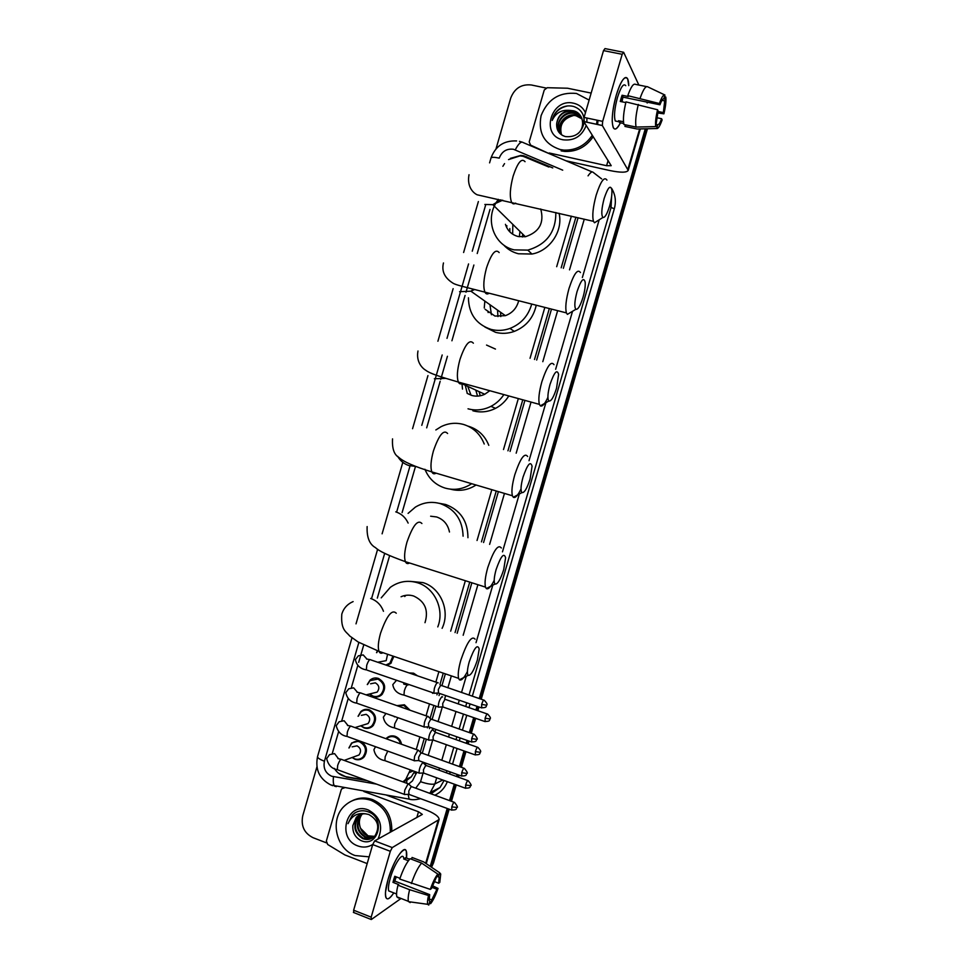 <?xml version="1.0" encoding="UTF-8"?>
<svg xmlns="http://www.w3.org/2000/svg" width="968" height="968" viewBox="0 0 968 968"><rect width="100%" height="100%" fill="white"/><g stroke="black" fill="none" stroke-linecap="round" stroke-linejoin="round"><path stroke-width="1.45" d="M408.944 672.917L413.59 673.183L417.547 675.845M396.94 705.648L404.406 704.777L410.057 710.234M386.002 738.693L386.341 738.33C388.918 735.946 391.883 735.293 395.234 736.345C398.707 737.749 400.8 740.387 401.526 744.247M393.891 656.413L390.661 663.504L386.982 665.403M367.271 684.545L370.103 680.056C372.595 678.024 375.378 677.479 378.44 678.435C385.409 682.658 386.498 688.115 381.694 694.794C379.166 696.96 376.322 697.541 373.176 696.561L369.425 694.044M358.075 716.284L360.858 711.528C363.375 709.387 366.194 708.818 369.328 709.81C376.213 713.985 377.351 719.405 372.728 726.073C370.187 728.323 367.296 728.94 364.077 727.924L360.749 725.818M360.991 741.476C367.15 745.868 368.07 751.156 363.75 757.339C361.197 759.686 358.269 760.328 354.978 759.263L352.074 757.508M548.868 167.041L523.047 156.284L519.973 155.896L508.539 159.587M420.293 752.075L424.226 738.572M427.348 727.863L427.59 727.016M430.107 718.353L433.821 705.587M436.943 694.867L437.415 693.245M439.932 684.582L443.259 673.147M455.057 632.588L469.746 582.107M481.459 541.862L496.257 490.994M507.946 450.822L522.78 399.796M534.518 359.467L549.328 308.538M561.186 267.809L575.899 217.207M403.329 781.6L406.79 780.365L411.291 776.88L414.582 771.496M504.546 163.604L502.876 166.302M402.93 781.878L405.737 779.409L410.299 769.947M416.252 749.51L419.882 737.035M426.053 715.824L429.465 704.087M432.575 693.366L432.769 692.737M435.854 682.101L438.891 671.671M450.677 631.148L465.354 580.715M477.042 540.495L491.829 489.675M503.505 449.539L518.328 398.574M530.04 358.281L544.851 307.401M556.685 266.696L571.386 216.154M334.311 768.374C337.166 772.96 341.087 775.743 346.108 776.723L365.493 780.051M490.002 209.439L477.224 253.519M473.884 265.026L465.995 292.227M465.064 295.47L451.923 340.772M447.434 356.284L440.73 379.396M440.162 381.344L426.682 427.844M415.32 467.048L402.095 512.641M389.62 555.668L377.326 598.091M363.726 644.99L358.692 662.354M357.809 665.427L351.384 687.595M348.19 698.581L341.849 720.47M338.594 731.711L332.351 753.237M376.54 652.662L377.435 650.786M348.916 747.974L351.638 742.964L359.443 740.919M552.776 167.924L523.761 155.787L520.869 155.412L510.39 158.365M496.015 148.866L510.741 98.034C514.553 88.318 521.413 83.974 531.323 84.978L545.916 88.015M326.397 842.838L313.051 837.695C304.242 833.218 300.806 825.934 302.73 815.842L316.911 766.91M447.216 808.474L430.24 866.372M645.281 128.804L479.245 698.557M476.982 706.313L475.893 710.052M473.679 717.651L469.323 732.607M467.06 740.387L466.213 743.291M463.987 750.926L459.413 766.608M457.126 774.436L456.533 776.505M454.294 784.177L449.515 800.596M449.176 809.188L433.531 862.863L432.188 863.783L430.954 866.856L448.196 808.837L432.188 863.783L430.833 864.702M646.394 128.78L480.237 698.896L646.394 128.78M477.974 706.652L476.885 710.391L477.974 706.652M474.671 717.99L470.315 732.945L474.671 717.99M468.04 740.738L467.193 743.642L468.04 740.738M464.979 751.277L460.405 766.971L464.979 751.277M458.118 774.799L457.513 776.856L458.118 774.799M455.275 784.54L450.495 800.96L455.275 784.54M408.798 783.923L412.465 780.874L416.724 772.283M422.242 753.31L426.319 739.31M429.441 728.601L429.816 727.283M432.067 719.563L435.915 706.325M439.036 695.593L439.654 693.475M441.892 685.792L445.365 673.861M457.162 633.29L471.864 582.784M483.576 542.516L498.387 491.623M510.075 451.427L524.922 400.389M536.671 360.048L551.494 309.094M563.352 268.342L578.077 217.727M338.34 773.093L346.52 777.11L367.126 780.656M647.471 128.756L481.229 699.235M478.966 706.991L477.877 710.73M475.663 718.329L471.295 733.296M469.032 741.077L468.185 743.993M465.959 751.628L461.385 767.321M459.098 775.15L458.493 777.219M456.255 784.891L451.475 801.31M433.531 862.863L431.546 867.255M592.331 135.242C585.265 145.563 575.779 150.512 563.884 150.1L560.169 149.544C544.27 144.135 537.918 132.846 541.088 115.676C547.67 99.232 559.456 91.827 576.468 93.46L589.125 100.091M586.209 125.441C581.841 136.27 574.109 141.062 563.001 139.791C539.926 135.665 550.986 97.562 573.625 103.225C579.106 104.508 583.051 107.654 585.458 112.675M586.898 118.023L586.874 122.234M580.981 116.475L573.31 111.272C564.09 110.594 558.548 114.732 556.673 123.698C556.382 130.257 559.262 134.552 565.336 136.561C575.5 137.589 581.792 132.81 584.2 122.234M584.249 121.678C584.188 113.897 580.582 108.815 573.419 106.407C568.434 105.197 563.691 106.069 559.189 109.033C555.414 112.034 553.091 115.833 552.196 120.431C555.668 112.905 561.573 109.566 569.898 110.412C562.202 111.562 557.798 115.991 556.673 123.698M578.077 133.536C585.942 126.82 583.111 112.603 573.213 110.751L569.898 110.412M581.599 117.66L574.762 113.558C563.884 110.691 553.865 124.642 559.952 132.943M581.453 117.358L574.399 112.99C561.101 109.517 551.53 129.41 562.965 135.677M582.083 118.931L576.202 115.821C566.002 113.147 556.128 125.513 560.811 133.947M581.974 118.604L575.839 115.252C565.469 112.53 555.559 125.295 560.581 133.705M561.452 134.564C559.177 124.884 563.146 118.568 573.334 115.591M596.978 121.048L596.578 124.303M597.873 121.436L597.619 124.533M593.202 136.633C586.16 146.918 576.698 151.843 564.828 151.431L561.137 150.875M567.599 105.935C559.371 107.654 554.228 112.482 552.196 120.431M616.265 95.203C619.23 85.378 622.158 79.558 625.025 77.73C627.349 76.799 628.595 79.437 628.764 85.644L627.675 78.916C624.735 75.201 620.936 80.634 616.265 95.203C613.53 104.931 612.187 113.546 612.212 121.06C612.889 131.031 615.636 131.612 620.428 122.839C617.318 128.938 614.922 130.535 613.264 127.607C611.244 121.181 612.248 110.388 616.265 95.203M549.425 153.743L530.621 145.127L529.193 141.897L544.258 89.988L547.271 87.713L567.502 88.221L591.158 93.085M565.965 160.773L609.634 170.501C620.5 172.752 626.695 172.727 628.22 170.404L602.338 125.537L583.789 121.581L611.207 165.685L606.585 165.709L549.207 152.98L549.933 153.96M647.205 103.007L646.757 102.063M638.856 85.051L623.634 52.272L622.182 54.293L603.512 50.602L605 48.594L623.174 52.187M583.789 121.581L584.079 117.43L602.665 121.375L622.182 54.293M602.665 121.375L602.338 125.537M584.079 117.43L603.512 50.602M621.637 101.737L623.053 97.151L659.946 104.786C661.483 100.636 662.778 98.651 663.818 98.821L663.673 98.797M661.979 100.321L664.689 100.878L663.37 112.59L658.022 111.477M622.63 98.361L622.097 101.834M625.8 102.596L620.27 101.446L621.129 98.252L622.073 95.251L628.208 96.51L627.784 95.663C630.882 86.902 633.483 83.139 635.577 84.385L646.539 86.612M617.765 121.52L615.285 121C613.821 116.317 614.547 108.489 617.451 97.502C620.839 86.938 623.598 83.006 625.739 85.692M623.489 121.762L618.552 120.722L619.617 122.658L623.682 123.529M625.401 124.812L624.941 126.421L637.065 128.998L656.631 128.526L657.732 124.739L656.352 124.436M623.9 124.497C622.872 119.56 623.573 112.022 625.981 101.894L657.575 109.759L658.131 111.005L655.723 126.59L636.073 127.074L623.9 124.497M636.073 127.074C635.129 122.15 635.879 114.599 638.311 104.447M657.708 112.966L663.903 113.813L663.37 112.59M664.689 100.878L665.803 97.09L664.508 96.473M665.803 97.09C666.262 101.011 665.621 106.577 663.903 113.813M656.945 117.745L661.592 118.713L662.124 119.911C659.934 126.094 658.107 128.962 656.631 128.526M655.723 126.59C655.203 122.779 655.82 117.176 657.575 109.759M661.592 118.713C660.079 122.803 658.797 124.812 657.732 124.739M659.946 104.786L659.389 103.515L627.784 95.663M640.126 98.216C643.212 89.419 645.765 85.632 647.786 86.866L664.677 94.9M659.389 103.515C661.64 97.236 663.479 94.392 664.931 95.009L663.818 98.821M623.053 97.151L622.073 95.251M619.617 122.658L620.089 121.036M604.165 198.44C601.527 208.592 601.104 214.92 602.907 217.461C604.855 217.909 607.081 214.134 609.562 206.16C611.401 199.589 612.175 194.169 611.873 189.922C610.493 184.489 607.928 187.332 604.165 198.44M598.357 220.329L594.497 222.773L593.481 221.333C592.041 215.912 592.948 207.176 596.191 195.112C600.717 181.21 604.298 176.212 606.936 180.096M505.441 224.322C507.462 230.674 511.673 234.728 518.061 236.494L525.37 236.737C539.345 232.114 544.464 222.87 540.713 208.979M522.357 236.991L522.78 234.183M512.665 234.171L512.834 224.394M519.332 236.749L519.961 231.412M506.651 227.444L506.869 225.701M555.85 212.524C555.91 232.03 546.569 244.565 527.826 250.119L514.177 249.865C495.059 245.751 485.367 221.974 495.314 204.091M496.015 202.796L498.29 199.323M559.056 213.275C563.352 230.808 549.897 250.954 531.94 254.039L518.449 253.773C512.592 252.297 507.656 249.357 503.626 244.964M509.858 231.897L509.821 228.557M577.073 291.525C574.568 301 574.169 306.916 575.863 309.3C577.957 309.796 580.34 305.791 583.014 297.309C584.732 291.211 585.458 286.213 585.204 282.317C583.777 276.787 581.054 279.849 577.073 291.525M571.447 311.938L567.393 314.37L566.413 312.894C565.094 307.86 565.953 299.741 569.002 288.512C573.83 273.835 577.642 268.511 580.437 272.528M485.101 309.276L494.963 316.064L505.381 315.665C512.362 313.051 516.791 308.078 518.679 300.733M500.783 316.584L500.589 312.265M491.429 314.733L489.953 304.726M497.951 316.572L497.528 310.099M484.254 307.969L484.847 301.096M531.71 304.061C528.383 315.834 521.135 323.953 509.954 328.442C503.65 330.681 497.358 331.008 491.079 329.41C476.268 324.425 468.718 313.886 468.427 297.793M536.236 305.21C533.441 317.855 526.132 326.579 514.298 331.395C508.055 333.609 501.835 333.924 495.628 332.351L484.883 327.027M488.15 312.579L487.86 311.176M550.018 384.405C547.67 393.25 547.283 398.78 548.868 401.006C551.107 401.526 553.66 397.279 556.527 388.253L558.609 374.422C557.108 368.844 554.253 372.172 550.018 384.405M547.888 397.4C544.803 404.055 542.286 406.875 540.326 405.858L539.394 404.37C538.184 399.724 539.007 392.161 541.874 381.719C547.029 366.243 551.07 360.544 553.999 364.658M467.133 393.371L471.9 395.488C476.256 396.638 480.539 396.239 484.75 394.266L489.808 390.721M480.237 395.779L479.099 391.641M471.029 395.222L467.774 386.389M477.526 396.118L475.808 390.116M462.51 389.088L461.978 383.703M486.541 345.068L495.459 349.073M503.868 394.593C500.541 399.663 496.233 403.583 490.957 406.342C483.492 410.069 475.845 410.892 468.028 408.811M508.793 395.948C505.453 401.333 501.037 405.471 495.531 408.351C488.138 412.029 480.588 412.84 472.856 410.783M467.266 393.444L465.269 385.228M523.035 477.091C520.808 485.355 520.445 490.51 521.921 492.579C524.293 493.099 527.015 488.574 530.089 479.027L532.073 466.237C530.512 460.671 527.5 464.289 523.035 477.091M521.014 489.009C517.807 495.604 515.242 498.351 513.306 497.262L512.411 495.773C511.31 491.478 512.108 484.46 514.807 474.719C520.276 458.433 524.559 452.346 527.645 456.472M471.646 483.697L470.98 484.145C462.764 489.276 454.113 490.594 445.026 488.066C435.527 484.968 428.824 478.7 424.916 469.262M435.854 429.961L441.057 426.682C448.317 423.125 455.795 422.375 463.49 424.444C473.4 427.529 480.309 434.051 484.23 444.009M468.367 426.222C478.071 429.235 484.883 435.6 488.792 445.328M476.075 485.004L475.784 485.198C467.774 490.207 459.328 491.526 450.447 489.167M496.1 569.583C494.007 577.303 493.644 582.119 495.023 584.031C497.54 584.515 500.432 579.699 503.711 569.595L505.599 557.774C503.977 552.256 500.807 556.201 496.1 569.583M494.188 580.401C490.861 586.983 488.235 589.706 486.323 588.556L485.476 587.104C484.496 583.135 485.258 576.601 487.787 567.526C493.595 550.417 498.109 543.895 501.339 547.985M449.467 532.001C447.906 524.426 443.622 519.417 436.629 516.96L430.639 516.21M425.521 568.059L418.708 565.893M408.085 513.391L415.332 507.147C423.27 502.344 431.655 501.194 440.488 503.675C455.021 509.107 462.547 519.949 463.091 536.199M439.036 503.275L445.643 504.485C460.417 510.075 467.859 521.147 467.943 537.7M469.226 661.87C467.254 669.094 466.891 673.595 468.173 675.361C470.823 675.761 473.896 670.642 477.381 659.982L479.196 649.02C477.502 643.623 474.175 647.907 469.226 661.87M467.411 671.574C463.962 678.217 461.276 680.952 459.389 679.766L458.602 678.35C457.719 674.684 458.457 668.61 460.841 660.14C466.975 642.195 471.731 635.214 475.094 639.195M425 622.69C428.776 610.239 425 601.346 413.687 596.022C409.379 594.679 405.181 594.921 401.067 596.736M410.638 595.32L409.718 595.223M381.223 597.861L390.322 587.334C398.683 581.417 407.746 579.892 417.535 582.76C434.644 587.757 444.748 609.562 437.778 626.901M410.42 581.381L422.956 582.603C440.694 587.733 450.543 611.014 442.11 628.329M404.745 596.53L405.846 595.332M376.782 652.626L377.701 650.883M438.189 682.9L437.609 682.513C436.507 683.118 435.406 685.09 434.342 688.466L433.833 693.1L434.85 693.221M483.734 700.094L440.67 685.235L438.31 689.543L438.528 693.088M387.575 654.271L386.196 660.648L377.726 662.245M392.947 656.086L389.91 663.128L385.845 665.028M370.587 683.783L375.318 682.851C379.262 685.247 379.867 688.333 377.133 692.108L372.74 693.209M367.501 684.497L370.054 680.613L377.883 679.088C384.429 683.057 385.445 688.175 380.932 694.443C378.561 696.464 375.899 697.02 372.946 696.089L369.655 693.983M428.401 716.647L427.796 716.272C426.658 716.949 425.557 718.982 424.48 722.358L423.972 726.871L424.988 726.992M473.836 734.18L430.833 719.018L428.461 723.411L428.655 726.883M361.366 715.34L366.17 714.348C370.066 716.731 370.696 719.793 368.07 723.556L364.041 724.802M358.293 716.223L360.81 712.097C363.169 710.101 365.819 709.556 368.772 710.488C375.221 714.408 376.286 719.502 371.954 725.758C369.558 727.863 366.86 728.444 363.835 727.476L360.967 725.746M418.624 750.369L417.982 750.006L414.631 756.214L414.135 760.618L415.127 760.751M463.938 768.229L421.019 752.777L418.612 757.266L418.805 760.654M352.158 746.86L357.035 745.832C360.882 748.179 361.536 751.229 359.007 754.98L355.316 756.323M349.121 747.913L351.59 743.557C353.961 741.464 356.647 740.895 359.66 741.863C366.037 745.747 367.138 750.817 362.964 757.049C360.556 759.239 357.821 759.844 354.736 758.851L352.267 757.436M408.847 784.056L408.169 783.717L404.793 790.045L404.297 794.341L405.277 794.474M454.04 802.254L411.206 786.512L408.762 791.086L408.956 794.389M442.57 696.972L442.013 696.621C439.581 699.307 438.347 702.756 438.31 706.991L439.266 707.112M410.359 673.389L415.502 675.156M487.182 713.948L445.002 699.283L442.703 703.53L442.884 706.979M432.986 729.981L432.394 729.642C429.961 732.401 428.715 735.861 428.679 740.024L429.623 740.145M397.57 705.866L403.874 705.454L408.798 709.798M477.49 747.272L435.382 732.328L433.059 736.672L433.228 740.036M423.415 762.953L422.798 762.639C420.342 765.47 419.096 768.943 419.047 773.033L419.979 773.154M386.413 738.85C388.821 736.66 391.58 736.067 394.69 737.047C397.727 738.257 399.663 740.532 400.486 743.872M467.81 780.571L425.775 765.349L423.427 769.778L423.585 773.057M388.047 879.513C393.734 862.161 399.215 852.215 404.491 849.674C406.451 849.686 407.129 852.481 406.512 858.047L406.33 851.271C404.527 843.902 393.238 861.024 388.047 879.513L385.494 892.145C385.325 900.809 388.083 901.075 393.77 892.932C389.765 898.933 387.115 900.373 385.809 897.263C384.901 893.912 385.651 887.995 388.047 879.513M367.187 863.601L344.862 854.925L327.692 844.495L326.361 840.986L341.184 789.9L341.898 788.69L344.402 787.867M386.668 795.224L423.742 808.945C434.027 812.938 439.133 816.472 439.097 819.533L392.27 847.581L390.322 851.308L372.704 844.58L374.689 840.889L422.326 814.415L418.515 811.777L363.786 791.473M353.804 912.57L353.635 910.198L371.167 917.18L390.322 851.308M371.167 917.18L371.349 919.503L401.054 898.461M353.635 910.198L372.704 844.58M430.312 889.374L431.474 888.527L437.802 874.068C435.285 877.165 432.793 882.271 430.312 889.374L399.736 879.065C403.099 869.337 406.56 862.548 410.117 858.701L421.661 863.105L437.802 874.068M437.246 875.98L439.182 877.25L438.673 883.24L434.402 881.594M396.045 876.778L394.871 881.122L429.695 894.638L429.187 900.567L429.852 901.353L428.764 905.08L427.735 904.318C427.239 902.769 427.505 899.841 428.521 895.509L429.695 894.638M398.647 898.11L396.868 896.828C396.251 894.601 396.614 890.717 397.957 885.175L398.78 884.619L392.984 882.368L393.782 879.38L394.762 876.27L399.99 878.303M390.927 891.782L388.7 890.911C388.047 888.479 388.579 884.183 390.322 878.036C394.061 864.69 402.252 852.215 403.583 857.575M438.564 876.488L439.654 872.761L423.56 861.847L412.065 857.466L411.557 859.245M412.065 857.466L413.276 857.926M423.56 861.847L425.025 862.839M410.154 902.612L408.423 901.353C407.843 899.127 408.242 895.243 409.597 889.701L428.521 895.509M397.957 885.175L409.597 889.701M439.654 872.761L440.718 874.019L439.787 882.417L438.673 883.24M431.909 887.317L436.919 889.253L438.044 888.406L432.514 885.768M438.044 888.406C435.636 895.352 433.168 900.434 430.651 903.64L431.728 899.925L429.054 898.885M429.235 903.459L430.651 903.64M436.919 889.253L431.728 899.925M409.609 859.233L405.64 857.721L403.668 858.955L408.387 860.758M411.376 883.566C414.74 873.814 418.164 866.989 421.661 863.105M396.396 876.911L395.307 879.307M392.984 882.368L394.871 881.122M405.12 859.511L405.64 857.721M369.147 856.849L355.062 855.543C336.041 848.996 329.64 819.981 344.064 806.344C351.82 798.999 360.834 797.003 371.095 800.367C384.308 806.392 390.697 817.028 390.286 832.274M352.642 800.548C359.067 797.499 365.747 797.196 372.644 799.641C385.821 805.654 392.197 816.254 391.774 831.451M372.74 844.471C368.07 847.339 363.109 847.823 357.858 845.947C335.944 838.482 346.822 800.984 368.312 809.974C380.243 816.629 383.485 826.321 378.028 839.038M352.848 825.583C352.461 832.432 355.123 837.405 360.834 840.478C377.98 848.585 386.196 817.948 368.457 811.922C363.69 810.095 359.128 810.434 354.784 812.963L352.316 815.056L348.02 823.659C351.578 815.842 357.422 812.563 365.565 813.822C361.947 813.568 358.862 814.754 356.284 817.367L352.848 825.583L356.284 817.367M361.124 814.306L359.092 816C353.139 825.111 354.578 832.553 363.399 838.312L372.281 838.07M360.798 814.415L358.462 816.302C352.509 825.426 353.949 832.879 362.782 838.651C367.513 840.321 371.579 839.377 374.979 835.82C380.121 826.902 378.04 819.787 368.748 814.475L365.565 813.822M362.456 813.967L361.572 814.802C355.643 823.865 357.083 831.27 365.868 836.993L373.442 837.284M374.471 836.352L368.046 835.832L360.556 828.305C358.571 823.163 359.092 818.408 362.117 814.04L360.955 815.092C355.026 824.179 356.454 831.585 365.263 837.32L373.152 837.489M360.556 828.305C362.02 832.032 364.404 834.597 367.707 836.013L374.241 836.582M359.854 814.79L356.587 817.222M355.51 812.539L352.558 814.947L348.02 823.659M416.361 773.541L414.026 772.779M406.754 783.281L406.79 780.365M413.058 770.951L409.561 772.5M562.711 170.162L513.415 149.254C506.603 148.467 501.872 151.419 499.234 158.123C494.358 157.082 491.611 157.046 490.994 158.014L489.59 162.866M358.862 642.413L324.425 761.223C323.094 768.205 325.49 773.202 331.613 776.215L376.6 784.14M336.295 786.657L334.529 786.149C333.343 784.455 332.992 781.309 333.464 776.711M611.546 188.252C615.406 194.52 616.326 201.368 614.317 208.81L472.324 696.198M470.061 703.93L468.972 707.668M466.77 715.255L462.414 730.187M460.151 737.955L459.304 740.859M457.09 748.482L452.528 764.151M450.241 771.968L449.648 774.025M447.337 781.66C444.844 787.928 440.682 792.453 434.826 795.224M588.06 175.849C590.456 172.377 592.174 171.203 593.19 172.364L601.673 178.911M609.743 205.567L611.062 207.454L611.594 196.661M515.254 149.846C518.545 143.554 521.171 141.122 523.131 142.55L592.126 171.917M519.453 141.376L521.8 142.03M332.593 785.653L331.927 785.387M351.965 637.864L317.54 756.637C315.024 769.645 319.488 779.095 330.923 785L410.976 799.459M436.689 777.8L434.898 783.923L442.775 780.014M415.695 788.218L420.56 781.708C427.36 783.995 432.139 784.733 434.898 783.923L430.312 792.49L440.041 787.516L444.094 780.486M430.82 793.748L440.041 787.516L430.941 793.796M599.168 219.821L582.361 277.538M572.536 311.297L555.644 369.28M545.916 402.676L529.024 460.707M519.332 493.982L502.477 551.845M492.772 585.204L476.026 642.691M466.237 676.33L461.518 692.507M459.28 700.227L458.191 703.954M455.988 711.516L451.645 726.411M449.394 734.168L448.547 737.071M446.333 744.67L441.783 760.303M439.508 768.096L438.915 770.153M446.369 772.839L446.962 770.782M449.237 762.965L453.798 747.32M456.013 739.697L456.86 736.805M459.122 729.037L463.466 714.118M465.681 706.531L466.77 702.792M469.02 695.06L611.062 207.454L614.317 208.81M485.597 205.18L472.251 251.208M468.56 263.949L460.466 291.9M460.357 292.239L446.998 338.364M442.182 354.99L435.225 378.972M435.176 379.129L421.782 425.339M410.045 465.838L396.674 511.963M384.683 553.357L371.615 598.405M420.56 781.708L423.064 773.13M425.436 764.974L425.944 763.22M428.207 755.439L432.672 740.121M435.031 731.99L435.794 729.388M438.044 721.656L442.279 707.076M444.639 698.969L445.643 695.532M447.881 687.837L451.354 675.894M463.176 635.262L477.902 584.696M489.626 544.379L504.461 493.426M516.174 453.181L531.045 402.083M542.806 361.681L557.653 310.655M569.523 269.854L584.273 219.167M420.56 798.66C415.683 799.883 411.884 800.04 409.149 799.144L408.145 794.474M317.54 756.637C317.504 757.92 319.803 759.444 324.425 761.223M527.536 157.905L526.544 156.683M647.277 129.47L646.926 128.768M627.954 169.049L639.642 128.938M606.585 165.709L608.11 160.482M530.621 145.127L531.335 146.035M525.043 161.692C521.631 157.687 517.662 162.503 513.137 176.14C510.003 188.01 509.483 196.673 511.552 202.155C512.568 204.054 513.935 204.381 515.654 203.111M484.847 204.466L492.809 204.684L502.707 200.182M499.173 252.588C495.58 248.425 491.357 253.543 486.505 267.942C483.564 278.99 483.044 287.06 484.944 292.154C485.948 294.115 487.352 294.478 489.142 293.219M459.57 291.695L470.908 291.199L474.671 289.505M473.364 343.192C469.589 338.921 465.112 344.378 459.933 359.551C457.162 369.836 456.642 377.339 458.384 382.07C459.364 384.066 460.768 384.453 462.607 383.231M434.342 378.754L445.861 378.367M447.603 433.495C443.659 429.175 438.928 435.007 433.41 450.979C430.808 460.55 430.288 467.532 431.861 471.912C432.805 473.909 434.209 474.332 436.06 473.146M397.654 456.303C400.329 460.95 404.152 464.059 409.161 465.632L415.659 466.382M421.903 523.506C417.801 519.199 412.816 525.43 406.947 542.201C404.503 551.131 403.983 557.616 405.411 561.67C406.294 563.654 407.673 564.09 409.524 562.977M408.133 523.083C405.531 517.457 401.417 513.718 395.755 511.854M396.263 613.216C391.992 608.981 386.752 615.66 380.545 633.241C378.234 641.578 377.726 647.616 379.008 651.355C379.831 653.291 381.162 653.739 382.977 652.71M383.473 611.292C381.041 604.915 376.77 600.644 370.659 598.466M481.64 704.401L486.735 705.224C485.851 704.801 489.3 705.503 484.254 700.275C483.649 699.646 482.778 701.014 481.64 704.401L481.713 707.935M437.379 682.621L370.889 659.91C369.716 658.93 368.324 660.72 366.727 665.27L366.364 669.892C360.277 668.852 356.611 665.427 355.377 659.631L358.366 655.832L363.194 654.913L366.715 658.821M433.833 693.1L367.32 670.219M471.67 738.584L476.8 739.322C477.962 739.431 477.139 737.785 474.344 734.361C473.727 733.732 472.832 735.148 471.67 738.584L471.743 742.033M427.602 716.368L361.282 693.185C360.084 692.217 358.668 694.044 357.035 698.666L356.684 703.167C350.779 702.175 347.161 698.666 345.794 692.665L348.734 688.805L353.647 687.837L357.216 692.023M423.972 726.871L357.615 703.506M461.712 772.742L466.866 773.396C468.028 773.541 467.217 771.883 464.434 768.41C463.805 767.805 462.898 769.245 461.712 772.742L461.784 776.118M417.837 750.079L351.674 726.423C350.464 725.468 349.024 727.343 347.355 732.05L346.992 736.43C341.305 735.462 337.723 731.869 336.235 725.673L339.115 721.753L344.112 720.724L347.718 725.213M414.135 760.618L347.923 736.769M451.766 806.889L456.932 807.433C458.094 807.627 457.295 805.957 454.536 802.436C453.895 801.843 452.976 803.331 451.766 806.889L451.826 810.168M408.085 783.765L342.067 759.626C340.845 758.694 339.393 760.618 337.687 765.398L337.324 769.669C331.818 768.798 328.273 765.119 326.676 758.658L329.507 754.665L334.577 753.6L338.219 758.38M404.297 794.341L338.231 770.008M485.113 718.195L490.098 718.97C489.227 718.522 492.615 719.297 487.666 714.106C487.086 713.513 486.238 714.88 485.113 718.195L485.162 721.62M403.378 682.621L403.898 683.977M408.194 684.969L407.685 684.8C406.475 685.453 405.35 687.486 404.309 690.922L403.971 695.085L404.793 695.375M438.31 706.991L403.971 695.085C397.533 693.838 393.807 690.365 392.79 684.642L396.541 680.274M475.373 751.628L480.37 752.317C479.499 751.882 482.887 752.668 477.962 747.441C477.369 746.86 476.51 748.252 475.373 751.628L475.409 754.967M397.933 717.699L394.75 723.822L394.412 727.875L395.222 728.166M428.679 740.024L394.412 727.875C388.156 726.665 384.465 723.096 383.352 717.167L385.966 713.489M465.632 785.036L470.654 785.629C471.791 785.786 470.993 784.153 468.27 780.74C467.677 780.172 466.794 781.6 465.632 785.036L465.668 788.303M387.757 751.12L385.191 756.698L384.865 760.642L385.663 760.933M425.69 863.287L438.105 820.67M416.809 817.621L418.515 811.777M374.689 840.889L392.27 847.581M411.291 776.88L405.737 779.409M516.597 140.941C503.965 140.396 495.434 146.095 490.994 158.014M429.538 793.288L430.312 792.49M478.374 201.562L463.611 252.503M453.133 288.67L437.911 341.232M427.953 375.596L412.562 428.715M402.809 462.353L382.106 533.828M377.641 549.231L356.018 623.864M563.884 150.1L564.828 151.431M628.22 170.404L640.308 128.925M583.764 121.52L602.302 125.489M618.915 121.762L615.285 121M602.907 217.461L594.497 222.773M469.02 174.712C466.624 187.356 473.945 193.406 477.236 194.81L593.481 221.333M527.826 250.119L531.94 254.039M525.37 236.737L492.809 204.684L500.928 199.819M575.863 309.3L567.393 314.37M443.477 262.945C441.432 271.185 444.602 277.925 453 283.164C455.734 284.967 463.745 286.697 484.944 292.154L566.413 312.894M509.954 328.442L514.298 331.395M505.381 315.665L470.908 291.199L473.703 289.263M548.868 401.006L540.326 405.858M417.982 350.997C415.841 362.177 422.726 368.602 425.859 370.333C429.986 373.479 439.097 376.479 458.384 382.07L539.394 404.37M490.957 406.342L495.531 408.351M484.75 394.266L461.881 383.655M521.921 492.579L513.306 497.262M392.536 438.867C391.992 448.511 394.097 454.694 398.852 457.416C403.438 461.736 414.449 466.564 431.861 471.912L512.411 495.773M495.023 584.031L486.323 588.556M367.138 526.568C366.666 537.337 369.474 544.367 375.548 547.67C378.766 551.034 388.725 555.692 405.411 561.67L485.476 587.104M353.114 601.588C347.391 604.08 343.628 608.255 341.801 614.087C340.651 630.362 346.302 631.584 349.629 635.915L358.112 641.978L379.008 651.355L458.602 678.35M468.173 675.361L459.389 679.766M366.545 659.014L369.909 659.607M486.735 705.224C485.609 705.914 487.92 707.886 481.193 707.753L437.935 692.894M389.91 663.128L391.35 662.85M437.996 693.015L433.918 693.282M357.01 692.241L360.314 692.87M431.317 719.454L428.473 716.877M476.8 739.322C475.663 740.036 477.95 742.02 471.234 741.863L428.086 726.678M377.133 692.108L366.098 694.867M380.932 694.443L382.421 694.068M428.146 726.811L424.069 727.053M347.464 725.443L350.731 726.097M421.528 753.189L418.684 750.587M466.866 773.396C465.741 774.097 468.004 776.118 461.276 775.937L418.236 760.449M368.07 723.556L354.966 727.597M371.954 725.758L373.479 725.274M418.297 760.57L414.219 760.8M337.917 758.61L341.147 759.311M411.727 786.911L408.907 784.274M456.932 807.433C455.783 808.183 458.106 810.168 451.342 809.986L408.399 794.196M359.007 754.98L344.172 760.4M362.964 757.049L364.525 756.456M408.46 794.317L404.37 794.522M403.789 684.146L407.455 684.896M490.098 718.97C489.009 719.623 491.26 721.571 484.678 721.462L442.34 706.785M442.388 706.906L438.395 707.16M394.363 716.877L395.125 716.707M435.842 732.728L433.047 730.199M480.37 752.317C479.257 752.983 481.568 754.931 474.937 754.81L432.696 739.842M432.756 739.963L428.751 740.193M419.047 773.033L384.865 760.642C378.803 759.481 375.148 755.826 373.914 749.68L375.536 746.715M426.259 765.736L423.476 763.171M470.654 785.629C469.528 786.331 471.827 788.279 465.209 788.134L423.064 772.863M423.125 772.984L419.12 773.202M426.235 863.662L439.097 819.533M353.38 912.4L370.889 919.382M439.182 877.25L437.113 876.451M396.565 893.984L388.7 890.911M408.423 901.353L396.868 896.828M427.735 904.318L408.544 901.668M358.462 816.302L359.092 816M360.955 815.104L361.572 814.802"/></g></svg>
